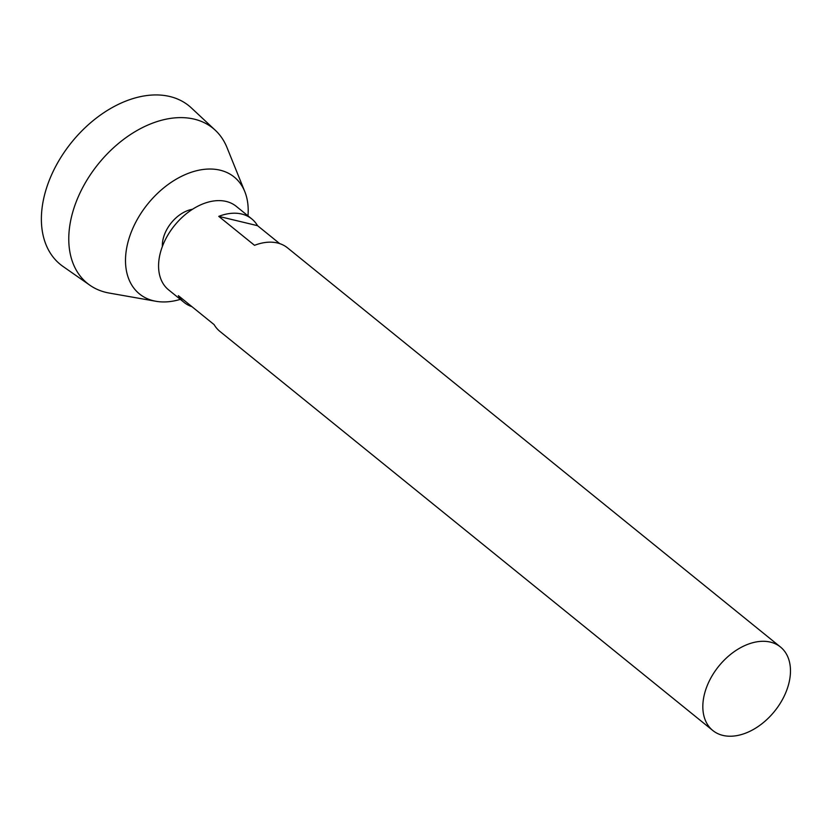<?xml version="1.0" encoding="UTF-8"?>
<svg xmlns="http://www.w3.org/2000/svg" width="832" height="832" viewBox="0 0 832 832"><rect width="100%" height="100%" fill="white"/><g stroke="black" fill="none" stroke-linecap="round" stroke-linejoin="round"><path stroke-width="1.25" d="M783.474 697.59A53.737 35.87 -51 0 1 712.837 730.527A53.737 35.87 -51 0 1 718.775 666.193A53.737 35.87 -51 0 1 780.468 646.994A53.737 35.87 -51 0 1 783.474 697.59M191.953 306.675A53.737 35.87 -51 0 1 184.132 302.432L168.584 289.848A53.737 35.87 -51 0 1 174.522 225.514A53.737 35.87 -51 0 1 236.215 206.315L251.763 218.91A53.737 35.87 -51 0 1 257.546 225.68L279.698 243.62M780.468 646.994L287.529 247.863A53.737 35.87 129 0 0 254.519 245.326L218.754 216.372A53.737 35.87 -51 0 1 251.763 218.91M184.132 302.432A53.737 35.87 -51 0 1 178.35 295.662L214.115 324.626A53.737 35.87 129 0 0 219.898 331.396L712.837 730.527M162.365 246.49A30.035 20.051 -51 0 1 192.525 209.258M180.346 299.364A75.234 50.211 -51 0 1 156 301.288A75.234 50.211 -51 0 1 147.826 203.892A75.234 50.211 -51 0 1 244.795 191.62A75.234 50.211 -51 0 1 247.978 215.842M156 301.288L109.231 293.062A99.788 66.602 -51 0 1 89.856 285.21A99.788 66.602 -51 0 1 98.384 163.862A99.788 66.602 -51 0 1 215.311 130.27A99.788 66.602 -51 0 1 227.011 147.586L244.795 191.62M89.856 285.21L62.951 266.406A102.097 68.151 -51 0 1 71.687 142.241A102.097 68.151 -51 0 1 191.318 107.879L215.311 130.27M257.546 225.68L218.754 216.372"/></g></svg>
